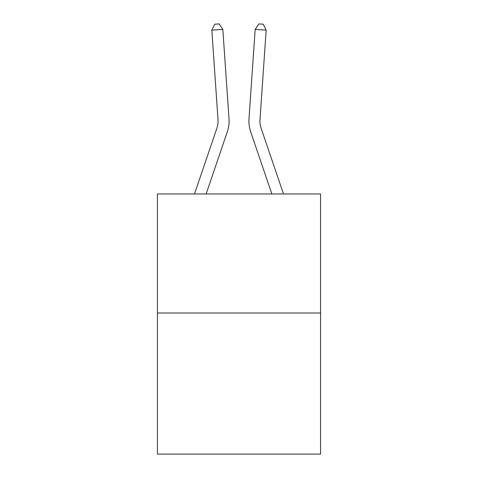 <?xml version="1.0" encoding="UTF-8"?>
<svg xmlns="http://www.w3.org/2000/svg" width="478" height="478" viewBox="0 0 478 478"><rect width="100%" height="100%" fill="white"/><g stroke="black" fill="none" stroke-linecap="round" stroke-linejoin="round"><path stroke-width="0.72" d="M320.571 313.006L320.571 193.954L157.429 193.954L157.429 454.1L320.571 454.1L320.571 313.006L157.429 313.006M194.498 193.954L216.881 128.224A22.048 22.048 0 0 0 218.004 119.602L211.838 30.15L222.832 29.391L229.004 118.843A33.072 33.072 0 0 1 227.313 131.773L206.143 193.954M283.502 193.954L261.119 128.224A22.048 22.048 0 0 1 259.996 119.602L266.162 30.15L255.168 29.391L248.996 118.843A33.072 33.072 0.4 0 0 250.687 131.773L271.857 193.954L250.687 131.773M216.881 128.224A22.048 22.048 0 0 0 218.004 119.602A22.048 22.048 0 0 1 216.881 128.224A22.048 22.048 0 0 0 218.004 119.602A22.048 22.048 0 0 1 216.881 128.224A22.048 22.048 0 0 0 218.004 119.602A22.048 22.048 0 0 1 216.881 128.224A22.048 22.048 0 0 0 218.004 119.602A22.048 22.048 0 0 1 216.881 128.224A22.048 22.048 0 0 0 218.004 119.602A22.048 22.048 0 0 1 216.881 128.224A22.048 22.048 0 0 0 218.004 119.602A22.048 22.048 0 0 1 216.881 128.224A22.048 22.048 0 0 0 218.004 119.602A22.048 22.048 0 0 1 216.881 128.224A22.048 22.048 0 0 0 218.004 119.602A22.048 22.048 0 0 1 216.881 128.224A22.048 22.048 0 0 0 218.004 119.602A22.048 22.048 0 0 1 216.881 128.224A22.048 22.048 0 0 0 218.004 119.602M211.838 30.15L214.742 24.205L219.139 23.9L222.832 29.391M261.119 128.224A22.048 22.048 -179.6 0 1 259.996 119.602M266.162 30.15L263.259 24.205L258.861 23.9L255.168 29.391L248.996 118.843"/></g></svg>
